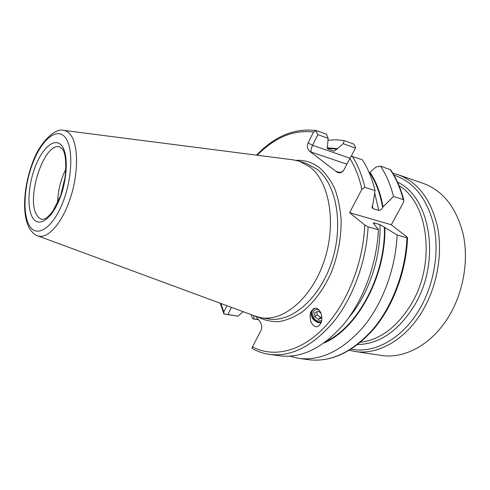 <?xml version="1.0" encoding="UTF-8"?>
<svg xmlns="http://www.w3.org/2000/svg" width="490" height="490" viewBox="0 0 490 490"><rect width="100%" height="100%" fill="white"/><g stroke="black" fill="none" stroke-linecap="round" stroke-linejoin="round"><path stroke-width="0.73" d="M313.079 309.092L311.781 310.874C308.988 316.044 315.241 323.933 321.06 322.555M320.564 323.645C322.046 321.544 322.175 317.973 320.944 312.932C318.377 308.375 315.768 307.083 313.128 309.055L311.309 311.279C309.821 313.386 309.711 316.975 310.979 322.034C313.618 326.591 316.252 327.822 318.886 325.728L320.564 323.645M449.606 315.082C432.811 344.047 404.691 359.323 381.22 355.403L354.809 351.434C378.109 355.348 406.265 339.515 423.268 309.625C437.399 285.076 442.819 253.061 437.497 226.68C430.955 199.375 417.848 182.066 398.174 174.746L423.421 183.462C443.23 190.824 456.502 207.821 463.24 234.471C468.765 260.202 463.577 291.293 449.606 315.082M65.899 168.909C60.68 179.585 57.912 190.867 57.593 202.744M254.831 316.007L260.95 317.679C283.483 321.93 312.032 297.926 324.307 260.515C336.746 223.177 329.452 181.79 309.888 166.912L299.353 161.21L293.173 159.856M391.296 224.757L406.774 236.829L407.545 237.675L406.963 237.742L397.114 234.973L379.946 224.592L374.091 222.913L373.276 223.024L378.427 229.724L368.094 226.827L364.744 224.99L349.584 212.666L391.296 224.757M349.584 212.666L361.877 189.342L364.866 187.315L375.058 190.586C372.192 178.66 367.941 168.389 362.294 159.777L351.122 156.12L343.913 169.926L342.43 171.757C340.354 173.135 338.357 173.129 336.44 171.721L309.729 151.337C307.346 149.052 306.783 146.271 308.057 142.988L312.559 145.303L349.97 158.215M375.058 190.586L373.013 203.803L371.953 207.319L372.884 208.648L378.715 210.4C380.326 210.4 381.643 209.451 382.672 207.552L383.039 206.872C380.608 193.323 376.283 181.796 370.06 172.29L369.779 172.829C375.995 182.378 380.289 193.954 382.672 207.552M383.039 206.872L393.507 196.496C390.561 184.755 386.224 174.63 380.497 166.11L376.026 166.998L370.06 172.29M393.507 196.496L403.239 199.614L403.882 200.404L403.417 202.523L391.418 224.53M403.858 200.306C400.863 188.546 396.435 178.366 390.573 169.767L380.497 166.11M227.881 314.488L238.024 316.173L223.967 313.992L227.881 314.488L231.445 307.371M220.868 303.469L223.826 311.965L223.967 313.992M308.057 142.988L313.52 132.024L316.405 130.603L326.45 134.205L328.122 138.303L327.516 145.812C326.824 147.429 327.063 148.544 328.227 149.162L334.1 151.177L337.469 148.684L327.155 147.796M238.024 316.173L243.089 311.671M337.469 148.684L343.147 143.668L344.28 140.636L336.201 139.779L328.031 140.201M251.064 314.617L252.767 318.812L258.383 319.56M253.838 315.64L253.851 318.806M258.573 319.78L252.767 318.812M344.28 140.636L353.707 144.042L355.342 146.731L355.446 148.066L351.281 156.126M223.826 311.965L226.944 305.711M378.427 229.724C376.828 263.779 363.678 299.537 344.311 323.504C323.474 347.63 302.079 358.411 280.145 355.844L269.745 354.435C263.626 353.584 257.899 351.667 252.558 348.69L251.891 348.114L261.06 330.272C262.291 327.099 261.819 324.019 259.657 321.03L255.529 316.264M324.062 342.982C357.088 329.096 386.071 276.201 384.864 227.427M289.664 356.205L298.998 358.398C321.128 360.989 342.59 350.485 363.39 326.879C382.708 303.426 395.706 268.404 397.114 234.973M328.122 138.303L317.894 134.646L312.559 145.303C311.101 148.495 310.666 150.761 311.26 152.121L309.729 151.337M317.894 134.646L315.817 130.689M355.446 148.066L343.147 143.668M343.398 170.753L343.006 171.102C341.414 172.296 339.699 172.609 337.867 172.051L336.661 171.494L339.154 172.309M318.904 309.692L318.249 309.551C310.942 308.1 311.07 320.08 318.335 321.036L321.63 320.534M315.144 308.204L313.863 308.933C309.135 312.148 312.516 321.342 318.69 322.114L321.238 322.065M321.826 316.889L320.601 317.398L317.079 314.77L314.782 316.773L318.322 319.419L321.844 317.955L321.844 317.146M314.782 316.773L314.752 312.657L318.261 311.181L321.073 313.269M320.601 317.398L318.322 319.419M317.079 314.77L317.055 311.689M360.524 342.271C380.424 339.741 397.451 326.824 411.612 303.537C435.665 263.332 428.523 204.428 400.238 186.365L399.007 185.52M397.555 182.194C430.238 196.637 441.239 261.011 414.754 304.921C398.75 330.805 379.732 344.011 357.7 344.55M393.905 175.095C413.713 181.655 427.035 198.462 433.864 225.516C439.45 251.664 434.201 283.716 420.12 308.235C403.007 338.431 374.397 353.982 351.177 349.149M59.786 147C44.321 141.408 25.449 198.787 36.983 215.3C38.361 217.542 40.039 218.889 42.03 219.342L44.651 218.981C46.789 218.019 49.606 215.282 53.104 210.774L60.117 196.704C67.804 177.49 66.812 152.672 62.065 148.672L59.786 147M65.041 177.613L60.864 194.64M64.686 179.793L61.556 192.539M257.826 316.987C264.355 320.313 271.405 321.863 278.963 321.63C286.687 320.301 294.41 317.079 302.128 311.965C313.735 302.74 323.376 289.774 331.056 273.059C337.941 255.707 341.297 238.005 341.126 219.943C340.299 208.471 338.155 198.027 334.701 188.625C330.579 180.038 325.519 173.074 319.517 167.752C312.418 162.355 304.67 159.899 296.272 160.371M260.95 317.679L268.189 318.898C290.815 323.161 319.388 299.365 331.608 262.23C343.986 225.173 336.575 184.038 316.92 169.185L306.336 163.476L299.353 161.21M37.424 235.739L37.779 235.868C47.548 239.561 62.224 223.281 70.438 197.88C78.731 172.541 78.406 144.195 70.34 134.517C68.398 132.129 66.175 130.75 63.675 130.377L63.308 130.334M29.314 225.498C36.26 238.03 51.732 229.173 61.991 204.483C72.373 179.946 73.684 147.588 65.268 137.476C57.005 126.977 42.232 139.221 33.289 161.841C24.237 184.332 22.215 213.309 29.314 225.498M32.542 217.609C38.3 227.685 50.862 220.175 59.119 200.214C67.467 180.381 68.606 154.27 61.85 145.849C55.217 137.126 43.108 146.884 35.733 165.473C28.261 183.946 26.656 207.809 32.542 217.609M361.877 189.342C359.262 177.398 355.262 167.084 349.872 158.399M364.866 187.315C362.049 175.291 357.835 164.946 352.237 156.279M372.884 208.648L372.333 205.169M378.715 210.4L374.697 193.042M403.239 199.614C400.25 187.97 395.877 177.919 390.107 169.454M313.52 132.024C293.522 129.642 274.768 137.384 257.256 155.244M337.206 149.199L327.314 148.323M252.485 346.871C272.71 357.78 300.033 352.194 323.327 328.441C346.553 304.694 363.237 263.724 364.744 224.99M269.745 354.435C291.568 356.99 312.908 346.056 333.764 321.642C353.149 297.381 366.391 261.219 368.094 226.827M374.115 224.022L374.091 222.913M349.119 317.159C368.743 294.196 381.147 257.336 379.946 224.592M326.365 341.26C358.411 326.089 385.704 274.363 384.405 227.06M407.545 237.705C406.32 270.719 393.507 305.258 374.207 328.471C353.425 351.894 331.681 362.324 308.97 359.752C331.191 362.355 352.684 351.985 373.46 328.655C392.747 305.472 405.659 270.841 406.963 237.742M346.889 164.162L311.26 152.121M349.339 350.295L354.809 351.434M293.939 159.954L63.675 130.377C55.866 127.535 39.169 141.849 31.746 164.952C23.587 187.86 21.927 214.816 29.339 228.23C32.224 232.664 35.035 235.212 37.779 235.868L255.572 316.283M223.863 313.759L220.218 303.23M256.564 155.159C274.878 135.987 294.827 127.798 316.405 130.603M308.97 359.752L298.998 358.398M392.802 173.227L398.174 174.746M342.43 171.757L343.006 171.102M319.358 325.305L318.886 325.728"/></g></svg>
